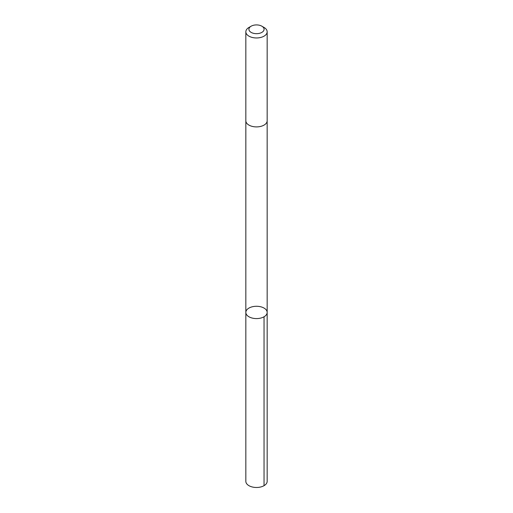 <?xml version="1.0" encoding="UTF-8"?>
<svg xmlns="http://www.w3.org/2000/svg" width="513" height="513" viewBox="0 0 513 513"><rect width="100%" height="100%" fill="white"/><g stroke="black" fill="none" stroke-linecap="round" stroke-linejoin="round"><path stroke-width="0.77" d="M266.266 314.899A10.664 6.156 180 0 1 254.313 318.458A10.664 6.156 180 0 1 245.836 312.43A10.664 6.156 180 0 1 256.5 306.274A10.664 6.156 180 0 1 267.164 312.43A10.664 6.156 180 0 1 266.266 314.899A10.664 6.156 180 0 1 254.313 318.458A10.664 6.156 180 0 1 245.836 312.43L245.836 481.322A10.664 6.156 0 0 0 254.313 487.35A10.664 6.156 0 0 0 266.266 483.797A10.664 6.156 0 0 0 267.164 481.322L267.164 312.43A10.664 6.156 180 0 1 266.266 314.899M251.139 26.195L248.959 27.452A10.664 6.156 0 0 0 246.734 29.337A10.664 6.156 0 0 0 245.836 31.806L245.836 120.747A10.664 6.156 0 0 0 256.5 126.903A10.664 6.156 0 0 0 267.164 120.747L267.164 31.806A10.664 6.156 0 0 0 264.041 27.452L261.861 26.195A7.586 4.38 0 0 0 251.139 26.195A7.586 4.38 0 0 0 249.555 27.535A7.586 4.38 0 0 0 252.62 33.056A7.586 4.38 0 0 0 262.483 31.986A7.586 4.38 0 0 0 261.861 26.195M245.836 31.806A10.664 6.156 0 0 0 256.5 37.962A10.664 6.156 0 0 0 267.164 31.806M264.041 316.784L264.041 485.676M245.842 120.869L245.836 312.43M267.158 120.869L267.164 312.43"/></g></svg>
